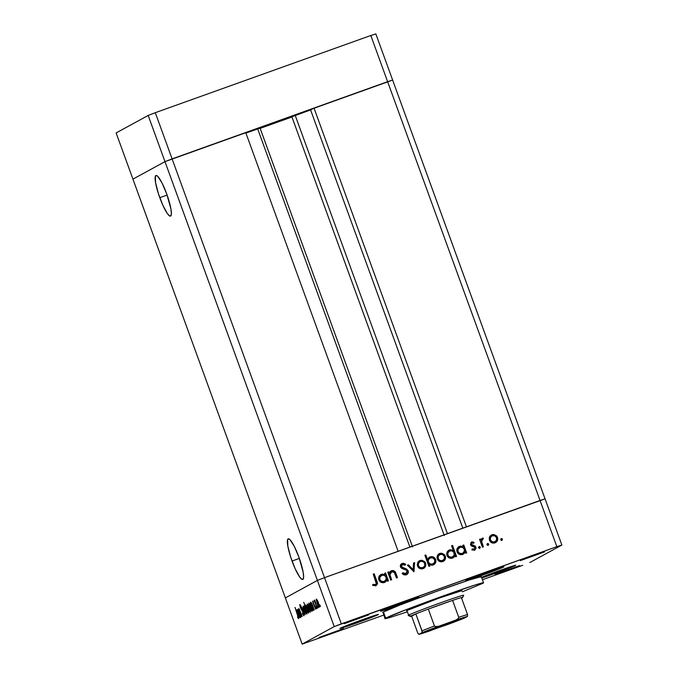 <?xml version="1.0" encoding="UTF-8"?>
<svg xmlns="http://www.w3.org/2000/svg" width="678" height="678" viewBox="0 0 678 678"><rect width="100%" height="100%" fill="white"/><g stroke="black" fill="none" stroke-linecap="round" stroke-linejoin="round"><path stroke-width="1.02" d="M159.796 197.688A21.569 3.89 70.3 0 1 155.974 175.492A21.569 3.89 70.3 0 1 166.703 193.916L162.025 182.975L157.754 176.356L156.686 175.56L155.338 176.297L155.593 182.806L158.423 193.705L162.881 205.298L167.458 213.697L169.805 216.045L170.619 216.062L171.381 213.799L170.907 208.79L166.703 193.916A21.569 3.89 70.3 0 1 170.525 216.104A21.569 3.89 70.3 0 1 159.796 197.688L167.119 195.069L159.796 197.688M292.04 561.037A21.569 3.89 70.3 0 1 288.226 538.841A21.569 3.89 70.3 0 1 298.956 557.265L294.269 546.324L290.006 539.705L288.938 538.908L287.591 539.646L287.836 546.154L290.667 557.045L295.125 568.647L299.71 577.046L302.057 579.393L302.871 579.41L303.634 577.148L303.151 572.139L298.956 557.265A21.569 3.89 70.3 0 1 302.769 579.453A21.569 3.89 70.3 0 1 292.04 561.037L299.362 558.418L292.04 561.037M324.525 577.656L172.102 158.881L245.716 132.515L398.13 551.29L324.525 577.656L398.13 551.29L245.716 132.515L172.102 158.881L324.525 577.656L317.406 580.402L324.525 577.656L341.331 623.845L556.85 546.654L540.044 500.466L545.061 498.864L392.638 80.089L561.876 545.053L529.832 562.554L561.876 545.053L556.85 546.654L334.212 626.591L164.983 161.635L392.638 80.089L387.621 81.691L540.044 500.466L466.43 526.831L545.061 498.864L324.525 577.656L317.406 580.402L285.362 597.911L317.406 580.402L285.362 597.911L132.939 179.136L164.983 161.635L172.102 158.881L387.621 81.691L540.044 500.466L324.525 577.656L317.406 580.402L285.362 597.911L302.168 644.1L334.212 626.591L302.168 644.1L383.68 615.107L302.168 644.1L132.939 179.136L164.983 161.635L334.212 626.591L341.331 623.845L324.525 577.656M245.919 133.083L260.064 128.091L257.674 128.871L409.893 547.078L257.674 128.871L245.919 133.083M260.166 128.379L291.947 116.997L260.166 128.379M292.023 116.709L310.592 109.921L314.007 108.056L392.638 80.089L375.832 33.9L392.638 80.089L387.621 81.691L370.807 35.502L375.832 33.9L370.807 35.502L387.621 81.691L314.007 108.056L466.43 526.831L314.007 108.056L310.592 109.921L462.811 528.128L310.592 109.921L291.854 116.743L444.268 535.518M447.429 533.637L295.218 115.429L447.429 533.637M132.939 179.136L164.983 161.635L172.102 158.881L155.287 112.692L370.807 35.502L155.287 112.692L172.102 158.881L164.983 161.635L148.168 115.446L155.287 112.692L148.168 115.446L164.983 161.635L132.939 179.136L116.124 132.947L148.168 115.446L116.124 132.947L132.939 179.136M461.989 590.64L461.989 590.64A29.501 0.822 -20 0 0 436.496 599.047A29.501 0.822 -20 0 0 406.944 610.522L408.622 615.141L410.707 616.133A27.866 0.78 -20 0 1 415.843 613.895A27.866 0.78 -20 0 1 428.301 609.09A27.866 0.78 -20 0 1 452.59 600.394A27.866 0.78 -20 0 1 461.371 597.589A27.866 0.78 -20 0 1 462.684 597.386L463.667 595.284A29.501 0.822 160 0 0 438.564 603.53A29.501 0.822 160 0 0 408.622 615.141L406.944 610.522L406.546 610.836A29.501 0.822 -20 0 1 406.944 610.522L438.988 598.149L461.981 590.631A29.501 0.822 -20 0 1 461.582 590.945M383.451 611.971L385.697 618.133A52.452 1.466 -20 0 1 438.234 597.733A52.452 1.466 -20 0 1 483.55 582.792A52.452 1.466 -20 0 1 482.829 583.334L483.541 582.775L482.346 582.902L474.549 585.19L442.666 596.14L405.868 609.785L385.697 618.133L383.451 611.971L399.808 605.107L435.623 591.708L469.329 579.987L481.295 576.622A52.452 1.466 160 0 0 435.988 591.58A52.452 1.466 160 0 0 383.451 611.971A52.452 1.466 160 0 0 382.731 612.514L383.451 611.971M418.767 597.394A20.484 0.576 -20 0 1 398.249 605.361A20.484 0.576 -20 0 1 380.544 611.2A20.484 0.576 -20 0 1 380.824 610.988L403.079 602.395L419.046 597.174L396.511 605.988L380.824 610.988A20.484 0.576 -20 0 1 401.342 603.022A20.484 0.576 -20 0 1 419.046 597.182A20.484 0.576 -20 0 1 418.767 597.394L418.767 597.394M503.703 566.969A20.484 0.576 -20 0 1 483.185 574.936A20.484 0.576 -20 0 1 465.481 580.775A20.484 0.576 -20 0 1 465.761 580.563L484.253 573.334L503.983 566.749L481.448 575.563L465.761 580.563A20.484 0.576 -20 0 1 486.287 572.596A20.484 0.576 -20 0 1 503.983 566.757A20.484 0.576 -20 0 1 503.703 566.969L503.703 566.969M515.475 565.477A20.484 0.576 -20 0 1 501.559 571.02A20.484 0.576 -20 0 1 481.804 578.003L515.755 565.257L481.558 577.325A20.484 0.576 -20 0 1 502.847 569.384A20.484 0.576 -20 0 1 515.755 565.266A20.484 0.576 -20 0 1 515.475 565.477M378.104 614.675A20.484 0.576 -20 0 1 357.586 622.641A20.484 0.576 -20 0 1 339.881 628.481A20.484 0.576 -20 0 1 340.161 628.269L362.416 619.675L378.383 614.454L355.848 623.268L340.161 628.269A20.484 0.576 -20 0 1 360.688 620.302A20.484 0.576 -20 0 1 378.383 614.463A20.484 0.576 -20 0 1 378.104 614.675L378.104 614.675M519.585 565.588L495.118 574.419L519.585 565.588M368.739 614.87L344.28 623.709L368.739 614.87M544.798 551.807L520.34 560.647L544.798 551.807M343.526 628.642L319.067 637.481L343.526 628.642M301.295 616.895L298.261 609.107L298.939 610.437L298.888 608.598L302.303 616.344L299.21 609.581L301.295 616.895L299.21 609.581L302.303 616.344L298.888 608.598L298.939 610.437L298.261 609.107L301.295 616.895M303.371 612.59L303.956 615.76L302.49 613.743L302.447 613.115L303.507 614.692L303.354 613.132L300.422 607.666L299.795 604.462L300.947 606.013L301.04 606.759L300.108 605.708L300.557 607.48L303.371 612.59L300.405 607.09L300.176 605.573L301.04 606.759L300.947 606.013L299.795 604.462L300.261 607.225L303.202 612.666L303.507 614.692L302.447 613.115L302.49 613.743L303.905 615.793L303.371 612.59M305.159 614.785L301.651 607.251L304.363 612.649L302.905 606.573L305.159 614.785L302.905 606.573L304.363 612.649L301.651 607.251L305.159 614.785M304.6 610.386L303.888 605.886L305.397 608.149L306.846 612.624L306.888 613.921L306.405 613.929L304.6 610.386C305.549 612.861 306.278 614.09 306.778 614.065L305.99 609.632L304.786 606.929L303.812 605.912L304.6 610.386M308.024 608.522L307.304 604.022L308.821 606.285L310.261 610.759L310.304 612.056L309.821 612.065L308.024 608.522C308.973 610.997 309.693 612.226 310.193 612.2L309.414 607.759L308.21 605.064L307.227 604.047L308.024 608.522M311.778 603.471L314.278 609.802L313.617 608.53L313.736 610.149L313.236 610.175L311.727 607.412L310.507 603.056L310.592 602.225L311.1 602.395L311.778 603.471L310.651 602.174L311.422 606.615C312.372 609.09 313.1 610.327 313.617 610.327L313.617 608.53L314.278 609.802L311.778 603.471M320.448 606.598L319.787 604.801L320.448 606.598M317.075 603.581L316.355 599.081L317.872 601.335L319.313 605.818L319.355 607.115L318.872 607.124L317.075 603.581C318.016 606.056 318.745 607.276 319.245 607.251L318.465 602.818L317.262 600.115L316.279 599.098L317.075 603.581M318.067 607.895L317.414 606.098L318.067 607.895M317.177 608.217L314.143 600.428L314.736 601.496L314.592 600.022L317.177 608.217L314.829 600.216L314.736 601.496L314.143 600.428L317.177 608.217M316.575 608.708L315.923 606.912L316.575 608.708M313.151 603.284L312.685 601.106L313.49 601.962L313.228 602.954L315.126 606.386L315.677 609.2L313.151 603.284L315.677 609.2L315.245 606.708L313.304 603.157L313.49 601.962L312.736 601.03L313.151 603.284M310.058 604.488L312.533 610.751L311.872 609.48L311.99 611.107L311.49 611.132L310.304 609.115L308.837 604.573L308.795 603.267L309.371 603.386L310.058 604.488L308.905 603.123L309.676 607.564C310.626 610.047 311.363 611.285 311.872 611.276L311.872 609.48L312.533 610.751L310.058 604.488M307.38 611.819L303.727 602.31L305.566 606.827L305.71 604.962L307.431 607.878L308.668 612.429L308.422 613.141L307.736 612.446L308.507 613.115L307.736 608.666C306.787 606.191 306.058 604.954 305.549 604.962L305.566 606.827L303.727 602.31L307.38 611.819M298.244 610.861L300.752 617.192L300.091 615.921L300.21 617.548L299.71 617.565L298.515 615.548L297.057 611.014L297.015 609.708L297.574 609.785L298.244 610.861L297.125 609.564L297.896 614.005C298.845 616.48 299.574 617.717 300.083 617.717L300.091 615.921L300.752 617.192L298.244 610.861M298.235 617.573L295.032 607.395L298.557 617.268L298.625 618.683L297.735 617.675L297.532 616.794L298.235 617.573L297.532 616.794L297.735 617.675L298.625 618.683L297.684 614.666L295.032 607.395L298.235 617.573M390.926 571.003L388.986 573.427L388.731 571.859L387.774 572.207L390.638 580.08L391.596 579.741L390.638 580.08L387.774 572.207L388.731 571.859L389.248 573.283L390.113 571.664L392.46 570.486L393.91 570.74L395.393 572.24L397.452 577.639L396.494 577.978L394.164 572.224L391.816 571.69L390.375 572.885L389.926 574.486L391.596 579.741L389.935 574.724L391.816 571.69L394.384 572.529L396.494 577.978L397.452 577.639L395.986 573.622C395.35 571.232 393.893 570.249 391.63 570.664L390.791 571.071M401.147 566.664L401.266 565.477L402.207 564.74L401.147 566.664L408.207 570.808L408.385 572.037L407.664 573.817L405.961 574.893L404.029 574.825L402.147 573.613L402.842 572.74L404.224 573.63L406.02 573.63L407.342 571.529L406.478 570.206L401.935 568.478L400.673 567.333L400.393 565.308L401.927 563.554L403.554 563.299L405.673 564.265L405.046 565.232L403.486 564.503L402.19 564.715L401.325 565.91L401.605 566.901L406.639 569.079L408.207 570.808L401.41 566.52L402.469 564.596L405.046 565.232L405.673 564.265L401.723 563.655M413.936 571.74L407.385 565.181L408.419 564.808L413.088 569.622L413.572 562.96L414.605 562.596L413.936 571.74L414.605 562.596L413.572 562.96L413.088 569.622L408.419 564.808L407.385 565.181L413.936 571.74M419.292 560.842L417.597 562.842L417.546 566.02L417.267 564.418L418.004 562.054L419.665 560.647L421.809 560.214L424.775 561.723L425.716 563.545L425.733 565.647L424.165 568.054L421.394 568.91L419.046 568.045L417.546 566.02C418.682 568.435 420.513 569.3 423.047 568.63L423.742 568.317M439.047 553.765L437.344 555.765L437.302 558.943L437.013 557.341L437.759 554.985L439.42 553.57L441.564 553.146L444.522 554.655L445.463 556.469L445.488 558.57L443.912 560.986L441.149 561.833L438.793 560.969L437.302 558.943C438.429 561.359 440.268 562.231 442.793 561.553L443.488 561.248M458.828 546.688L463.091 546.926L462.828 545.324L463.777 544.985L466.642 552.858L465.693 553.197L465.193 551.833L464.193 553.468L461.752 554.68L458.438 553.79L456.811 550.994L457.625 547.782L460.574 546.078L463.354 546.782L459.633 546.307L458.608 546.807M501.906 540.383L502.466 539.171L501.254 538.586L500.695 539.807L501.906 540.383L500.771 539.976L500.813 538.917L501.618 538.527L502.466 539.171L502.059 540.315M491.211 535.078L489.516 537.078L489.465 540.256L489.27 537.857L489.923 536.298L491.584 534.883L493.728 534.459L496.686 535.967L497.627 537.781L497.652 539.883L496.076 542.298L493.313 543.146L490.965 542.281L489.465 540.256C490.601 542.671 492.431 543.544 494.965 542.866L495.66 542.561M488.152 545.307L488.702 544.095L487.49 543.519L486.94 544.731L488.152 545.307L487.016 544.9L487.177 543.705L488.219 543.553L488.762 544.459L488.296 545.239M483.397 546.858L482.448 547.197L479.575 539.324L480.533 538.976L480.956 540.137L482.6 538.103L483.304 538.137L483.083 539.163L481.846 539.849L481.626 541.442L483.397 546.858L481.626 541.442L483.304 538.137L482.1 538.29L480.956 540.137L480.533 538.976L479.575 539.324L482.448 547.197L483.397 546.858M479.702 548.332L480.261 547.121L479.049 546.536L478.49 547.756L479.702 548.332L478.431 547.383L479.77 546.578L480.312 547.299L479.855 548.265M471.769 543.103L471.151 544.527L472.032 542.959L473.676 543.307L474.083 542.4L471.227 542.214L474.083 542.4L471.685 541.993L470.473 544.765L471.125 542.281L472.295 541.883L474.083 542.4L473.676 543.307L471.846 543.053L471.413 544.383L475.142 546.019L476.109 548.053L474.719 550.112L471.888 549.926L472.261 548.968L474.575 548.985L475.049 547.629L474.303 546.748L471.464 545.976L470.473 544.765L471.269 545.849L475.007 547.493L474.1 549.248L472.261 548.968L471.888 549.926L474.897 550.019M448.751 550.299L453.302 550.46L451.59 545.756L452.54 545.417L456.565 556.469L455.616 556.808L455.116 555.443L454.116 557.079L451.675 558.291L448.361 557.401L446.734 554.604L447.548 551.392L450.506 549.697L453.302 550.46L449.556 549.917L448.616 550.366M429.352 557.24L427.259 559.723L425.843 554.977L424.894 555.316L428.92 566.367L429.869 566.028L429.335 564.571L429.869 566.028L428.92 566.367L424.894 555.316L425.843 554.977L427.521 559.579L428.504 557.918L430.937 556.672L433.42 557.045L435.064 558.384L435.929 561.198L434.861 563.833L432.115 565.274L429.335 564.571L433.471 564.884M380.646 574.69L384.909 574.927L384.646 573.325L385.596 572.986L388.46 580.86L387.511 581.199L387.011 579.843L386.011 581.478L383.57 582.69L380.256 581.8L378.629 579.004L379.443 575.792L382.392 574.08L385.172 574.783L381.451 574.317L380.426 574.808M375.731 585.733C377.544 584.673 377.909 583.122 376.841 581.071L374.188 573.791L373.231 574.13L375.841 581.3C376.629 582.673 376.476 583.775 375.383 584.606L372.714 584.521L375.12 584.75L376.29 583.605L373.231 574.13L374.188 573.791L377.426 583.758L375.731 585.733L372.722 585.402L372.976 584.377L375.383 584.606L372.976 584.377L372.722 585.402L376.205 585.521M522.713 565.308L482.431 579.732L522.713 565.308M451.701 557.053L452.167 557.172M383.104 612.556L384.977 618.675A52.452 1.466 -20 0 1 385.697 618.133L385.35 618.717L389.214 617.751L406.953 611.963M483.55 582.792L481.312 576.639L480.592 577.181M556.85 546.654L561.876 545.053L545.061 498.864L540.044 500.466L556.85 546.654M462.404 591.784L482.829 583.334M501.813 540.451L502.203 539.315L501.644 540.527M491.999 534.722L495.152 535.103L491.999 534.722L490.931 535.23M494.965 542.866C497.338 541.781 498.186 539.951 497.499 537.374L495.152 535.103L497.499 537.374L495.525 542.629M493.474 534.603L491.321 535.027M495.813 542.442L497.118 540.824L497.457 538.34L496.423 536.112L494.321 534.756M494.635 541.925L491.847 541.951L490.287 540.366M492.084 535.832C490.279 536.688 489.635 538.103 490.16 540.061L490.423 539.925C489.897 537.959 490.541 536.544 492.347 535.688C494.279 535.205 495.686 535.891 496.55 537.73C497.067 539.688 496.423 541.078 494.609 541.908C492.677 542.417 491.287 541.756 490.423 539.925L490.033 538.146L490.982 536.484M495.101 541.68L494.347 542.044L495.101 541.68M490.16 540.061C491.025 541.9 492.414 542.561 494.347 542.044L496.465 540.247L496.55 537.73L494.847 535.84L492.05 535.806L490.389 537.688L490.423 539.925L492.109 541.807L494.609 541.908M491.609 536.044L492.347 535.688M488.05 545.375L488.44 544.239L487.889 545.451M479.592 539.366L480.533 538.976L480.956 540.137L480.27 539.12L479.592 539.366M481.973 538.366L483.304 538.137L482.855 539.146L483.041 538.281L481.965 538.366M482.109 539.425L482.55 539.196M482.287 539.341L481.363 541.586L483.117 546.96L481.38 541.764L482.134 539.408M479.609 548.4L479.999 547.265L479.439 548.477M473.82 542.544L473.515 543.222L473.82 542.544M471.608 543.18L472.032 542.959M471.939 545.002L471.413 544.383L471.676 545.146L473.337 545.417L471.939 545.002M475.142 546.019L473.075 545.561L475.142 546.019L475.685 547.256L475.142 546.019M474.498 550.197L475.948 547.112L474.236 550.341M473.837 549.392L471.998 549.112L474.312 549.129M474.668 550.146L475.71 548.866L475.617 547.095L474.676 546.036L471.507 545.027L471.083 544.103L471.583 543.197M475.846 548.197L475.812 547.714M462.574 554.468L465.193 551.833L465.693 553.197L466.642 552.858L463.777 544.985L462.828 545.324L463.091 546.926L459.633 546.307C457.252 547.409 456.379 549.248 457.031 551.824C458.175 554.24 460.023 555.129 462.574 554.468L463.235 554.18M463.515 545.12L466.371 552.96L463.515 545.12M462.752 554.435L464.93 551.977L463.108 554.248M459.633 546.307L458.701 546.756M459.735 547.417C457.904 548.248 457.235 549.655 457.726 551.638L457.726 551.638C458.625 553.468 460.048 554.129 461.989 553.638L462.252 553.494C460.311 553.985 458.887 553.324 457.989 551.494C457.497 549.519 458.167 548.104 459.998 547.273C461.964 546.739 463.388 547.409 464.26 549.282C464.786 551.256 464.108 552.663 462.252 553.494L459.464 553.519L457.836 551.892M457.726 551.638L457.633 549.705L459.15 547.688M459.218 547.646L459.998 547.273L457.896 549.561L458.142 551.841L459.726 553.375L462.252 553.494M452.489 558.079L455.116 555.443L455.616 556.808L456.565 556.469L452.54 545.417L451.59 545.756L453.302 550.46L449.556 549.917C447.166 551.019 446.302 552.858 446.955 555.435C448.09 557.85 449.938 558.731 452.489 558.079L453.158 557.791M452.277 545.553L456.286 556.57L452.277 545.553M452.675 558.045L454.853 555.587L453.031 557.858M449.556 549.917L448.531 550.417M452.421 557.019L452.175 557.104C450.226 557.596 448.811 556.935 447.912 555.104C447.421 553.121 448.09 551.714 449.921 550.883C451.887 550.35 453.311 551.019 454.184 552.892C454.701 554.867 454.031 556.274 452.175 557.104L449.387 557.13L447.76 555.502M449.658 551.028C447.827 551.858 447.158 553.265 447.65 555.248L447.556 553.316L449.073 551.299M447.65 555.248C448.548 557.079 449.963 557.74 451.912 557.248L454.082 555.435L454.057 552.578L451.845 550.756L449.336 551.155L447.819 553.172L448.056 555.452L449.65 556.985L452.175 557.104M449.141 551.256L449.921 550.883M439.827 553.401L442.988 553.79L439.175 553.689M442.793 561.553C445.166 560.469 446.014 558.638 445.336 556.062L442.988 553.79L445.336 556.062L443.361 561.316M441.31 553.29L438.768 553.918M443.649 561.13L444.954 559.511L445.285 557.028L444.26 554.799L442.158 553.443M442.471 560.613L440.285 560.85L438.115 559.045M439.912 554.519C438.115 555.375 437.471 556.791 437.988 558.748L438.251 558.604C437.734 556.646 438.378 555.231 440.175 554.375C442.115 553.892 443.514 554.57 444.387 556.409C444.904 558.367 444.251 559.765 442.437 560.587C440.514 561.104 439.115 560.443 438.251 558.604L437.869 556.833L438.819 555.172M442.937 560.367L442.175 560.731L442.937 560.367M437.988 558.748C438.852 560.587 440.251 561.248 442.175 560.731L444.293 558.926L444.387 556.409L442.344 554.375L439.598 554.646L438.132 556.689L438.378 558.909L439.946 560.486L442.437 560.587M439.437 554.731L440.175 554.375M430.123 556.884L429.86 557.028C432.411 556.367 434.251 557.248 435.395 559.664L435.657 559.52C434.513 557.104 432.666 556.223 430.123 556.884L429.488 557.163M433.056 565.045C435.445 563.943 436.31 562.104 435.657 559.52L433.598 564.808M429.072 564.715L429.589 566.13L429.072 564.715M433.556 564.833L435.53 562.189L435.039 558.884L432.242 556.867L428.988 557.443M433.022 563.952L430.505 564.35L428.445 562.816L428.047 560.282L429.598 558.274M432.7 564.079C430.725 564.613 429.31 563.943 428.428 562.079L428.165 562.223C429.047 564.088 430.462 564.757 432.437 564.223L434.581 562.401L434.708 559.859C435.2 561.842 434.522 563.249 432.7 564.079L430.149 563.986L428.428 562.079C427.92 560.096 428.589 558.689 430.445 557.858C432.394 557.367 433.81 558.028 434.708 559.859L432.971 557.977L430.445 557.858L428.538 559.528L428.165 562.223C427.657 560.24 428.327 558.833 430.183 558.002M429.691 558.223L430.445 557.858M420.08 560.477L423.241 560.859L419.428 560.765M423.047 568.63C425.42 567.545 426.267 565.715 425.581 563.138L423.241 560.859L425.581 563.138L423.606 568.384M421.563 560.359L419.012 560.994M423.903 568.198L425.199 566.588L425.538 564.104L424.513 561.867L422.411 560.52M422.725 567.689L420.538 567.918L418.512 566.41L418.114 563.901L419.072 562.248M420.428 561.443C422.369 560.969 423.767 561.647 424.631 563.486C425.148 565.444 424.504 566.833 422.691 567.664L423.191 567.444L422.691 567.664C420.758 568.172 419.368 567.511 418.504 565.681L418.241 565.825C419.106 567.655 420.496 568.317 422.428 567.808L424.216 566.554L424.835 564.757L424.352 562.893L422.936 561.596L421.046 561.291L419.335 562.104L418.377 563.757L418.504 565.681C417.987 563.715 418.623 562.308 420.428 561.443L419.69 561.799M420.165 561.587C418.36 562.452 417.724 563.859 418.241 565.825L420.191 567.562L422.691 567.664M407.427 565.215L408.419 564.808L413.088 569.622L408.156 564.952L407.427 565.215M413.572 563.011L414.605 562.596L413.682 571.673L414.343 562.74L413.572 563.011M401.588 563.732L402.173 563.452C400.63 564.121 400.062 565.274 400.478 566.91L401.664 568.334L406.478 570.206L407.249 571.13L405.563 573.842L403.961 573.774L402.579 572.885L405.825 573.707L402.842 572.74L402.147 573.613L406.732 574.588M402.173 563.452L405.673 564.265L404.927 565.155L405.41 564.41L403.749 563.537L401.427 563.816M401.885 564.884L402.469 564.596M406.232 574.808C407.986 574.02 408.648 572.69 408.207 570.808L406.376 569.223L401.232 566.859M406.529 574.698L407.919 573.037L407.944 570.944C408.385 572.834 407.724 574.164 405.969 574.952M407.503 573.817L407.775 573.368M408.029 572.707L408.122 572.173M407.681 570.418L407.309 569.944M403.749 563.537L403.291 563.443M391.63 570.664L391.367 570.808C393.63 570.393 395.088 571.376 395.723 573.758L397.172 577.741L394.723 571.74L392.621 570.622L390.943 570.986M391.155 572.012L391.816 571.69M391.553 571.834L389.672 574.868L391.316 579.834L389.664 574.622L391.121 572.029M394.198 571.215L393.452 570.8M392.621 570.622L391.986 570.647M384.392 582.478L387.011 579.843L387.511 581.199L388.46 580.86L385.596 572.986L384.646 573.325L384.909 574.927L381.451 574.317C379.07 575.41 378.197 577.249 378.849 579.826C379.994 582.249 381.833 583.131 384.392 582.478L385.053 582.182M385.333 573.13L388.18 580.961L385.333 573.13M384.57 582.436L386.748 579.987L384.926 582.249M381.451 574.317L380.511 574.758M381.553 575.419C379.722 576.258 379.053 577.664 379.544 579.639L379.544 579.639C380.443 581.47 381.867 582.139 383.807 581.639L384.07 581.495C382.129 581.995 380.705 581.326 379.807 579.495C379.316 577.52 379.985 576.114 381.816 575.275C383.782 574.741 385.206 575.41 386.079 577.283C386.604 579.258 385.926 580.665 384.07 581.495L381.892 581.741L379.655 579.902M379.544 579.639L379.451 577.707L380.968 575.69M381.036 575.647L381.816 575.275L379.714 577.563L379.96 579.843L381.545 581.377L384.07 581.495M375.79 585.741L377.163 583.902L376.578 581.216C377.654 583.266 377.282 584.817 375.468 585.877M376.087 585.58L376.604 585.139M376.976 584.563L377.163 583.902M462.549 553.367L464.388 551.214L464.142 548.968L462.54 547.366L459.998 547.273M384.367 581.368L386.206 579.215L385.952 576.978L384.358 575.368L381.816 575.275M316.626 600.064L318.474 602.852L318.889 606.285L319.363 606.115L318.889 606.285L317.236 603.496L316.626 600.064L317.126 599.886L316.524 600.759L317.711 604.657L318.838 606.302L318.838 604.691L316.626 600.064M311.007 603.14L312.143 607.861L312.982 609.234L313.736 609.191L313.27 609.353L312.863 605.903L311.49 603.471L313.27 609.353L311.592 606.53L311.007 603.14L311.499 602.962L311.049 603.123M309.261 604.09L310.397 608.81L311.236 610.192L311.99 610.141L311.524 610.31L311.117 606.861L309.549 604.191L310.939 606.92L311.524 610.31L309.676 607.564L309.261 604.09L309.736 603.92L309.304 604.073M307.575 605.013L309.422 607.793L309.838 611.225L310.312 611.064L309.838 611.225L308.185 608.437L307.575 605.013L308.075 604.835L307.473 605.7L308.659 609.607L309.787 611.242L309.787 609.632L307.575 605.013M308.151 612.149L306.473 609.319L305.897 605.929L306.397 605.751L305.897 605.929L307.744 608.7L308.151 612.149L308.626 611.98L308.151 612.149L307.668 609.022L306.1 605.979L305.829 607.013L306.956 610.514L307.871 612.048L308.626 611.98M304.159 606.878L306.007 609.666L306.422 613.098L306.888 612.929L306.422 613.098L304.769 610.302L304.159 606.878L304.659 606.7L304.058 607.573L305.244 611.471L306.363 613.115L306.371 611.505L304.159 606.878M303.93 614.539L303.507 614.692L303.93 614.539M300.625 605.412L300.176 605.573L300.625 605.412M299.642 609.429L299.21 609.581L299.642 609.429M297.481 610.531L297.896 614.005L297.481 610.531L297.964 610.353L297.515 610.514L299.329 613.293L299.735 616.751L300.201 616.582L299.735 616.751L298.066 613.921L299.447 616.624L299.803 615.666L297.532 610.514M457.04 620.421L432.776 629.464L430.149 629.964L442.878 625.048L456.04 620.531L453.387 621.98L429.216 630.472L444.166 624.582L457.04 620.421M462.684 597.386A27.866 0.78 -20 0 1 462.303 597.649L461.371 597.589A27.866 0.78 160 0 0 452.59 600.394L428.301 609.09L452.59 600.394L458.752 617.327L458.489 618.412L455.616 620.192L438.717 626.243L435.369 626.692L434.471 626.023L428.301 609.09L452.59 600.394L458.752 617.327A27.866 0.78 -20 0 1 467.532 614.522L461.371 597.589L467.532 614.522A27.866 0.78 160 0 0 458.752 617.327L458.489 618.412L456.667 619.751L429.03 629.896L419.004 634.32L417.801 633.133L411.639 616.192L415.843 613.895L410.707 616.133L411.639 616.192A27.866 0.78 -20 0 1 410.343 616.438A27.866 0.78 -20 0 1 410.707 616.133L408.622 615.141A29.501 0.822 -20 0 1 438.174 603.666A29.501 0.822 -20 0 1 463.667 595.259A29.501 0.822 -20 0 1 463.26 595.564M461.532 598.03L462.303 597.649A27.866 0.78 -20 0 1 461.532 598.03M408.224 615.446A29.501 0.822 -20 0 1 408.622 615.141A29.501 0.822 160 0 0 408.241 615.463L410.343 616.438M467.456 616.412L467.532 614.522L467.456 616.412L455.616 620.192A26.222 0.729 -20 0 1 467.456 616.412L464.532 618.014L467.456 616.412M464.074 617.972L464.532 618.014A26.222 0.729 -20 0 1 447.743 624.497L447.98 624.404M430.674 630.599L430.835 630.548A26.222 0.729 -20 0 1 419.004 634.32L417.801 633.133L411.639 616.192L415.843 613.895L422.224 631.76L421.928 632.727L419.004 634.32L447.743 624.497L464.532 618.014M429.75 630.879L464.489 618.031M428.301 609.09A27.866 0.78 160 0 0 415.843 613.895L422.004 630.837A27.866 0.78 -20 0 1 434.471 626.023L428.301 609.09M418.894 634.362L430.835 630.548M422.004 630.837L421.928 632.727A26.222 0.729 -20 0 1 438.717 626.243L436.505 626.76L434.471 626.023A27.866 0.78 160 0 0 422.004 630.837M412.487 546.866L260.064 128.091"/></g></svg>
